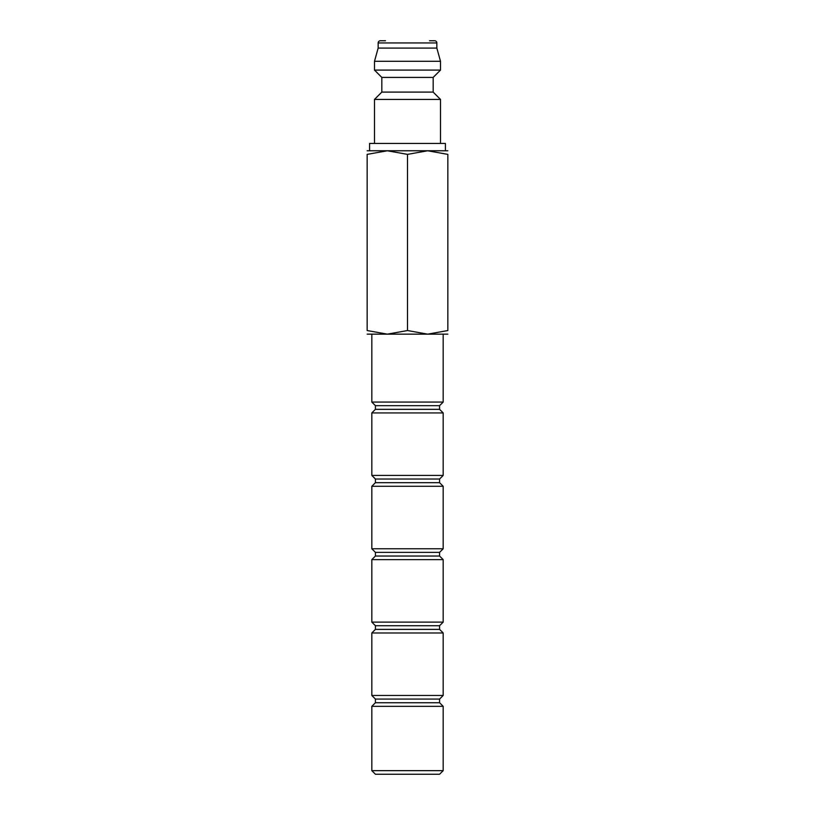 <?xml version="1.0" encoding="UTF-8"?>
<svg xmlns="http://www.w3.org/2000/svg" width="815" height="815" viewBox="0 0 815 815"><rect width="100%" height="100%" fill="white"/><g stroke="black" fill="none" stroke-linecap="round" stroke-linejoin="round"><path stroke-width="1.22" d="M433.173 92.095L381.828 92.095L381.828 77.425L433.173 77.425L433.173 92.095L440.507 99.43L374.493 99.43L374.493 143.44M429.505 40.75L434.639 40.75A2.201 2.201 0 0 1 436.84 42.95L436.84 48.085L440.507 61.288L440.507 70.09L374.493 70.09L381.828 77.425M440.507 61.288L374.493 61.288L374.493 70.09M436.84 48.085L378.16 48.085L374.493 61.288M385.495 40.75L380.361 40.75A2.201 2.201 0 0 0 378.16 42.95L378.16 48.085M369.582 150.775L369.582 143.44L445.418 143.44L445.418 150.775M447.843 150.775L427.671 150.775L447.843 154.381C447.843 149.553 447.843 149.553 447.843 154.381L447.843 330.544C447.843 335.373 447.843 335.373 447.843 330.544L427.671 334.15L407.5 330.544L387.329 334.15L367.157 330.544C367.157 335.373 367.157 335.373 367.157 330.544L367.157 154.381C367.157 149.553 367.157 149.553 367.157 154.381L387.329 150.775L407.5 154.381L427.671 150.775L367.157 150.775M447.843 334.15L367.157 334.15M407.5 770.654L371.823 770.654L375.42 774.25L439.58 774.25L443.177 770.654L407.5 770.654M439.58 702.734L375.42 702.734L375.42 699.066L439.58 699.066L439.58 702.734L443.177 706.33L371.823 706.33L371.823 770.654M439.58 629.384L375.42 629.384L375.42 625.716L439.58 625.716L439.58 629.384L443.177 632.98L443.177 695.47L371.823 695.47L375.42 699.066M443.177 632.98L371.823 632.98L371.823 695.47M439.58 556.034L375.42 556.034L375.42 552.366L439.58 552.366L439.58 556.034L443.177 559.63L443.177 622.12L371.823 622.12L375.42 625.716M443.177 559.63L371.823 559.63L371.823 622.12M439.58 482.684L375.42 482.684L375.42 479.016L439.58 479.016L439.58 482.684L443.177 486.28L443.177 548.77L371.823 548.77L375.42 552.366M443.177 486.28L371.823 486.28L371.823 548.77M439.58 409.334L375.42 409.334L375.42 405.666L439.58 405.666L439.58 409.334L443.177 412.93L443.177 475.42L371.823 475.42L375.42 479.016M443.177 412.93L371.823 412.93L371.823 475.42M443.177 334.15L443.177 402.07L371.823 402.07L375.42 405.666M407.5 154.381L407.5 330.544M436.84 42.95L378.16 42.95M381.828 92.095L374.493 99.43M375.42 702.734L371.823 706.33M375.42 629.384L371.823 632.98M375.42 556.034L371.823 559.63M375.42 482.684L371.823 486.28M375.42 409.334L371.823 412.93M371.823 334.15L371.823 402.07M439.58 405.666L443.177 402.07M439.58 479.016L443.177 475.42M439.58 552.366L443.177 548.77M439.58 625.716L443.177 622.12M439.58 699.066L443.177 695.47M443.177 706.33L443.177 770.654M433.173 77.425L440.507 70.09M440.507 99.43L440.507 143.44"/></g></svg>
